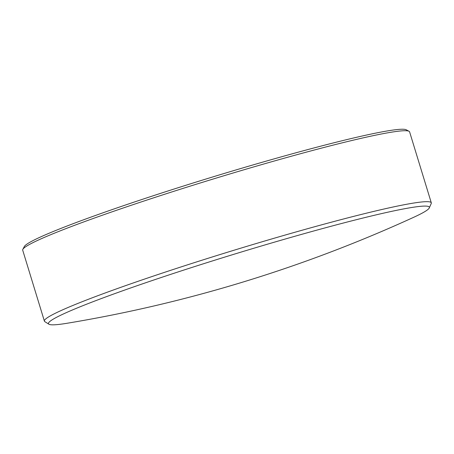 <?xml version="1.0" encoding="UTF-8"?>
<svg xmlns="http://www.w3.org/2000/svg" width="454" height="454" viewBox="0 0 454 454"><rect width="100%" height="100%" fill="white"/><g stroke="black" fill="none" stroke-linecap="round" stroke-linejoin="round"><path stroke-width="0.68" d="M412.692 207.342A199.147 12.156 163 0 0 192.411 267.293A199.147 12.156 163 0 0 48.919 324.218A199.147 12.156 163 0 0 65.132 323.577A199.147 12.156 163 0 0 67.323 323.225A1373.248 1373.248 0 0 0 413.463 217.404A199.147 12.156 163 0 0 429.28 207.932A199.147 12.156 163 0 0 412.692 207.342M48.919 324.218L44.855 321.665A202.291 12.349 -17 0 1 44.396 321.12A202.291 12.349 -17 0 1 195.578 262.247A202.291 12.349 -17 0 1 414.371 202.944A202.291 12.349 -17 0 1 431.3 202.83A202.291 12.349 -17 0 1 431.221 203.54L429.28 207.932M44.396 321.12L22.7 250.165A202.291 12.349 -17 0 1 22.842 249.337L24.334 246.533A200.038 12.213 -17 0 1 179.426 187.315A200.038 12.213 -17 0 1 390.054 130.497A200.038 12.213 -17 0 1 406.216 129.782L409.026 131.268A202.291 12.349 -17 0 1 409.604 131.876L431.3 202.83M22.842 249.337A202.291 12.349 -17 0 1 179.676 189.449A202.291 12.349 -17 0 1 392.682 131.989A202.291 12.349 -17 0 1 409.026 131.268"/></g></svg>
